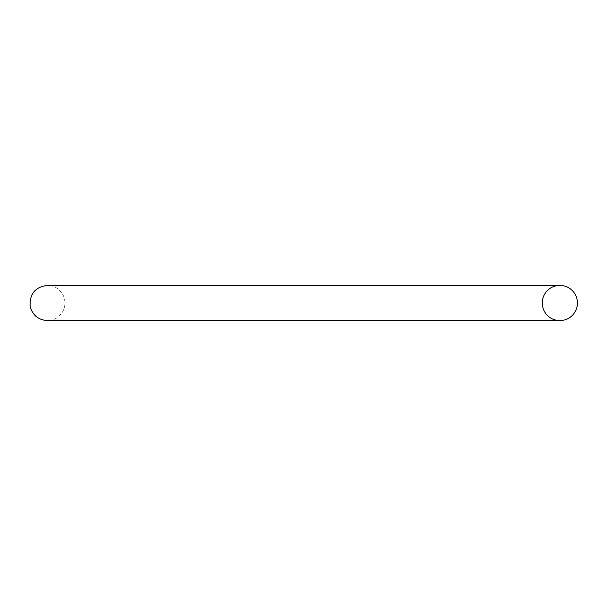 <?xml version="1.0" encoding="UTF-8"?>
<svg xmlns="http://www.w3.org/2000/svg" width="606" height="606" viewBox="0 0 606 606"><rect width="100%" height="100%" fill="white"/><g stroke="black" fill="none" stroke-linecap="round" stroke-linejoin="round"><path stroke-width="0.45" stroke-dasharray="3.03 2.27" d="M559.861 320.582L47.427 320.582C54.843 321.165 64.804 314.325 65.009 303C64.804 291.675 54.843 284.835 47.427 285.418L559.861 285.418"/><path stroke-width="0.91" d="M542.272 303A17.582 17.582 0 0 1 568.648 287.774A17.582 17.582 0 0 1 568.648 318.226A17.582 17.582 0 0 1 542.272 303M559.861 285.418L47.427 285.418C34.974 286.994 29.262 294.175 30.3 306.984C32.86 315.476 38.572 320.013 47.427 320.582L559.861 320.582"/></g></svg>
